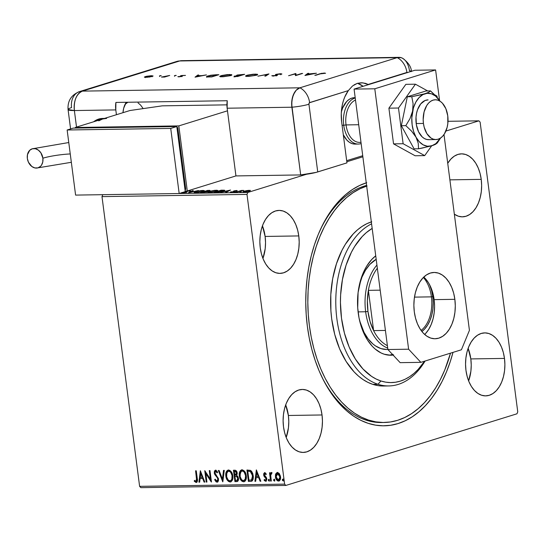 <?xml version="1.0" encoding="UTF-8"?>
<svg xmlns="http://www.w3.org/2000/svg" width="545" height="545" viewBox="0 0 545 545"><rect width="100%" height="100%" fill="white"/><g stroke="black" fill="none" stroke-linecap="round" stroke-linejoin="round"><path stroke-width="0.82" d="M321.775 376.758A119.362 74.536 89.1 0 0 382.897 422.491A119.362 74.536 -90.9 0 1 381.602 422.525A119.362 74.536 -90.9 0 1 321.775 376.752M452.997 352.383A122.68 76.607 -90.9 0 1 322.259 377.753A122.68 76.607 -90.9 0 1 307.366 326.387L309.26 338.084L311.863 349.44L315.139 360.354L319.063 370.709L323.594 380.424L328.696 389.389L334.317 397.523L340.393 404.744L346.879 410.991L353.705 416.203L360.81 420.324L368.12 423.315L375.566 425.148L383.081 425.802L390.588 425.284L398.014 423.581L405.289 420.726L412.347 416.734L419.112 411.645L425.529 405.514L431.524 398.402L437.049 390.37L442.05 381.493L446.471 371.867L450.279 361.573L452.997 352.383M262.942 258.446A31.501 19.668 89.1 0 0 265.115 236.441L298.783 235.924A31.501 19.668 -90.9 0 1 280.001 273.392A31.501 19.668 -90.9 0 1 260.265 247.866L261.416 253.786L263.269 259.243L265.742 264.039L268.746 267.983L272.159 270.926L275.865 272.752L279.708 273.392L283.536 272.82L287.222 271.063L290.601 268.181L293.564 264.291L295.983 259.543L297.768 254.113L298.851 248.213L299.191 242.075L298.783 235.924L297.625 230.01L295.778 224.547L293.305 219.751L290.301 215.806L286.881 212.863L283.182 211.038L279.34 210.397L275.504 210.97L271.826 212.727L268.44 215.609L265.483 219.499L263.065 224.247L261.28 229.677L260.19 235.576L259.849 241.714L260.265 247.866A31.501 19.668 -90.9 0 1 279.04 210.404A31.501 19.668 -90.9 0 1 298.783 235.924L265.115 236.441A31.501 19.668 89.1 0 0 262.445 225.862L265.115 236.441L265.531 242.586L265.19 248.731L262.942 258.446M468.639 380.928A31.501 19.668 89.1 0 0 470.819 358.923L504.479 358.412A31.501 19.668 -90.9 0 1 485.704 395.874A31.501 19.668 -90.9 0 1 465.961 370.348L467.119 376.268L468.966 381.732L471.439 386.528L474.443 390.465L477.863 393.408L481.562 395.234L485.404 395.874L489.24 395.302L492.918 393.544L496.304 390.67L499.261 386.78L501.679 382.025L503.464 376.595L504.554 370.702L504.895 364.557L504.479 358.412L503.328 352.492L501.475 347.029L499.002 342.233L495.998 338.288L492.585 335.352L488.879 333.526L485.043 332.886L481.208 333.451L477.529 335.216L474.143 338.091L471.187 341.981L468.768 346.736L466.976 352.165L465.893 358.058L465.553 364.203L465.961 370.348A31.501 19.668 -90.9 0 1 484.743 332.886A31.501 19.668 -90.9 0 1 504.479 358.412L470.819 358.923A31.501 19.668 89.1 0 0 468.141 348.344L470.819 358.923L471.234 365.075L470.887 371.213L468.639 380.928M481.228 179.366A31.501 19.668 -90.9 0 1 462.453 216.835A31.501 19.668 -90.9 0 1 454.346 214.185L458.311 216.195L462.153 216.835L465.989 216.263L469.667 214.505L473.053 211.624L476.01 207.734L478.428 202.985L480.213 197.556L481.296 191.656L481.644 185.518L481.228 179.366L480.077 173.453L478.224 167.989L475.751 163.193L472.747 159.249L469.327 156.306L465.628 154.48L461.785 153.847L457.95 154.412L454.271 156.17L450.892 159.051L447.731 163.268A31.501 19.668 -90.9 0 1 461.486 153.847A31.501 19.668 -90.9 0 1 481.228 179.366L449.884 179.85L481.228 179.366M286.193 437.485A31.501 19.668 89.1 0 0 288.373 415.481L322.034 414.963A31.501 19.668 -90.9 0 1 303.258 452.432A31.501 19.668 -90.9 0 1 283.516 426.905L284.674 432.825L286.52 438.289L288.993 443.078L291.997 447.023L295.417 449.966L299.116 451.791L302.959 452.432L306.794 451.859L310.473 450.102L313.859 447.22L316.815 443.33L319.234 438.582L321.019 433.152L322.102 427.253L322.449 421.115L322.034 414.963L320.882 409.05L319.029 403.586L316.556 398.79L313.552 394.846L310.132 391.909L306.433 390.084L302.591 389.443L298.762 390.009L295.077 391.773L291.698 394.648L288.734 398.538L286.316 403.293L284.531 408.716L283.448 414.616L283.1 420.76L283.516 426.905A31.501 19.668 -90.9 0 1 302.291 389.443A31.501 19.668 -90.9 0 1 322.034 414.963L288.373 415.481A31.501 19.668 89.1 0 0 285.696 404.901L288.373 415.481L288.782 421.626L288.441 427.77L286.193 437.485M376.425 422.314A119.362 74.536 89.1 0 0 377.712 422.137A119.362 74.536 89.1 0 1 376.425 422.314M140.842 487.659L285.846 485.445L516.946 413.805L285.846 485.445L284.619 484.13L139.615 486.344L101.99 196.622L246.994 194.408L284.619 484.13L246.994 194.408L247.798 192.467L102.787 194.681L247.798 192.467L306.61 174.237L247.798 192.467L246.994 194.408L101.99 196.622L102.787 194.681L101.99 196.622L139.615 486.344L284.619 484.13L285.846 485.445L140.842 487.659L139.615 486.344L140.842 487.659M447.997 121.303L478.898 120.833L445.892 131.059L478.898 120.833L480.125 122.141L517.75 411.863L480.125 122.141L478.898 120.833L447.997 121.303M362.868 156.797L346.818 161.776L362.868 156.797M250.434 190.525L246.667 190.587L243.724 191.309L243.016 191.704L243.281 191.922L249.501 191.016L250.353 190.382L248.091 190.382L242.995 191.779L249.263 191.091L250.441 190.471M236.23 192.051L243.765 190.43L241.415 190.443L236.23 192.051L243.765 190.43L241.415 190.443L236.23 192.051M230.453 191.956L234.152 191.663L234.711 190.907L237.279 190.696L235.208 190.641L233.498 191.118L233.757 191.533L233.267 191.731L230.453 191.956L234.016 191.704L234.752 191.39L234.507 190.982L237.279 190.696L236.673 190.484L233.989 190.927L233.43 191.683L230.426 192.017M216.14 192.358L224.24 190.811L224.486 190.225L221.134 190.185L214.035 192.385L223.075 191.227C224.635 190.777 225.078 190.437 224.404 190.212L221.134 190.185L214.035 192.385L216.14 192.358M200.56 192.596L206.657 191.867L207.27 191.574L206.909 191.37L210.043 190.498L207.652 190.396L200.56 192.596L206.521 191.908L206.909 191.37L209.266 190.886C210.37 190.539 210.261 190.369 208.933 190.375L200.56 192.596M188.359 192.78L198.475 190.532L190.13 192.249L193.305 190.614L192.548 190.627L188.475 192.78L198.475 190.532L190.13 192.249L193.305 190.614L192.548 190.627L188.359 192.78M181.648 192.712L186.09 192.351L187.078 191.915L187.167 191.206L190.484 190.954L190.212 190.614L186.397 191.234L185.307 192.385L182.977 192.698L182.868 192.351M195.709 191.629L194.306 192.201L194.327 192.637L197.413 192.589L202.386 191.615L204.334 190.614L201.309 190.518L196.398 191.431L194.102 192.467L195.505 192.726L202.713 191.513L204.355 190.668L202.91 190.409L195.709 191.629M209.185 191.424L207.788 191.997L207.802 192.433L210.895 192.378L215.513 191.506L217.809 190.409L214.784 190.314L209.873 191.227L207.584 192.262L208.987 192.521L216.195 191.309L217.83 190.464L216.392 190.205L209.185 191.424M230.542 190.041L220.541 192.29L224.506 191.554L227.054 191.52L225.712 192.208L226.468 192.194L230.542 190.041L220.541 192.29L224.506 191.554L227.054 191.52L225.712 192.208L226.468 192.194L230.542 190.041M234.52 191.929L235.93 191.792L234.514 192.099M239.868 191.847L241.278 191.711L239.855 192.017M248.581 191.711L249.992 191.574L248.575 191.888M277.262 472.467L275.988 474.109L275.818 476.739L276.111 473.775L275.709 473.898L275.416 476.861L275.818 476.739L277.153 480.029L278.931 480.983C277.146 480.513 276.111 479.103 275.818 476.739L275.416 476.861C275.702 479.225 276.737 480.642 278.529 481.106L279.224 480.956L278.529 481.106C280.185 480.588 280.852 479.144 280.525 476.786L279.462 473.837L277.405 472.488L275.709 473.898L275.416 474.947L275.545 477.604L276.404 479.675L277.575 480.874L278.822 481.078L279.599 480.697L280.518 478.68L280.389 476.003L279.033 473.285L277.126 472.515L275.709 473.898L277.814 472.365M271.614 472.495L270.381 473.973L270.783 473.843L270.381 473.973L270.225 472.747L269.523 472.76L270.606 481.085L271.301 481.072L270.688 475.131L271.982 472.862L271.022 472.719L270.381 473.973L270.225 472.747L269.523 472.76L270.606 481.085L271.008 480.956L269.945 472.753L271.008 480.956L270.606 481.085L271.301 481.072L270.674 475.417L271.982 472.862L271.226 472.61M266.26 474.443L264.85 473.707L265.858 474.572L266.171 473.85L264.672 472.685L263.657 473.769L264.018 476.167L266.137 478.932L265.64 480.254L264.386 479.423L264.407 480.642L265.994 481.249L266.859 479.3L266.43 477.59L264.325 474.838L264.7 473.734L265.858 474.572L266.171 473.85L264.42 472.726M250.516 481.392L252.349 480.758L253.139 479.198L253.357 476.786L252.785 473.591L251.627 471.343L250.516 470.383L246.933 470.028L248.411 481.419L251.497 481.249L253.268 475.785L250.516 470.383L246.933 470.028L248.411 481.419L248.82 481.296L247.355 470.022L248.82 481.296L250.516 481.392M237.416 481.453L236.748 481.603C238.131 481.303 238.703 480.213 238.465 478.333L236.659 475.444L237.191 473.006C236.946 471.214 236.128 470.281 234.738 470.212L233.458 470.233L234.936 481.63L237.804 481.181L238.465 478.333L237.893 476.589L236.659 475.444L237.232 473.694L236.707 471.411L235.617 470.342L233.458 470.233L234.936 481.63L235.338 481.501L233.873 470.226L235.338 481.501L234.936 481.63L237.218 481.528M222.735 481.814L224.274 470.376L223.518 470.39L222.435 479.062L219.11 470.451L218.347 470.464L222.851 481.814L224.274 470.376L223.518 470.39L222.435 479.062L219.11 470.451L218.347 470.464L222.735 481.814M206.93 482.053L205.833 473.578L211.467 481.984L209.982 470.594L209.287 470.601L210.39 479.103L204.757 470.676L206.235 482.066L206.93 482.053L205.833 473.578L211.303 481.991L209.982 470.594L209.287 470.601L210.39 479.103L204.757 470.676L206.235 482.066L206.93 482.053M196.132 482.516L196.663 482.38L196.132 482.516C197.44 481.903 197.821 480.561 197.276 478.496L196.275 470.805L195.573 470.812L196.663 480.574L195.853 481.337L194.49 480.343L194.252 481.228L196.132 482.516L197.018 482.087L197.419 481.024L196.275 470.805L195.573 470.812L196.561 478.394L196.97 478.265L195.996 470.805L196.97 478.265L196.561 478.394L195.975 481.344L194.49 480.343L194.252 481.228L196.486 482.461M200.342 470.737L198.918 482.175L199.674 482.168L200.131 478.503L202.679 478.462L204.082 482.1L204.838 482.087L200.342 470.737L198.918 482.175L199.674 482.168L200.131 478.503L202.679 478.462L204.082 482.1L204.838 482.087L200.342 470.737M217.564 482.059L217.026 482.196L217.809 481.896L218.47 480.663L218.443 478.551L215.329 473.98L214.914 472.583L215.561 471.398L217.067 472.828L217.516 472.12L216.678 470.846L215.336 470.233L214.403 471.125L214.321 473.353L217.462 477.958L217.85 479.764L216.821 481.024L215.159 479.15L214.662 479.736L216.093 481.862L217.428 482.066L215.071 479.607L214.662 479.736L217.026 482.196L217.768 482.018M228.498 469.94L227.449 470.533L226.543 472.045L226.318 476.494L227.878 480.281L228.893 481.317L230.508 481.869C228.055 481.187 226.631 479.225 226.243 475.983L225.834 476.112C226.223 479.355 227.647 481.317 230.106 481.998L230.91 481.828L230.106 481.998C232.368 481.215 233.267 479.205 232.797 475.949C232.422 472.658 230.985 470.682 228.491 470.015C226.25 470.832 225.364 472.862 225.834 476.112L226.686 479.096L228.491 481.446L230.889 481.834L232.477 479.873L232.885 476.97L232.34 473.905L231.448 472.024L229.813 470.362L228.089 470.062L226.72 471.023L225.868 473.23L225.834 476.112L228.137 470.056M243.581 481.787L244.392 481.623L243.581 481.787C245.85 481.01 246.749 478.994 246.279 475.744C245.897 472.454 244.46 470.478 241.973 469.81C239.725 470.621 238.839 472.651 239.316 475.901L240.161 478.892L241.966 481.242L243.581 481.787L245.046 481.181L246.217 478.755L246.333 476.255L245.822 473.694L244.317 471.009L242.389 469.838L240.522 470.451L239.344 473.026L239.316 475.901L239.718 475.778L241.619 469.844L240.018 471.841L239.718 475.778L239.316 475.901C239.705 479.15 241.128 481.112 243.581 481.787L244.589 481.569M256.348 469.885L254.917 481.324L255.68 481.31L256.136 477.645L258.684 477.604L260.088 481.242L260.844 481.235L256.348 469.885L254.917 481.324L255.68 481.31L256.136 477.645L258.684 477.604L260.088 481.242L260.844 481.235L256.348 469.885M269.4 481.126L268.699 480.186L268.297 480.315L269.196 481.194L269.455 480.295L268.753 479.355L268.324 480.479L269.237 481.16L269.23 479.668L268.624 479.382L268.283 480.145L269.155 479.232M274.748 481.044L274.046 480.104L273.638 480.234L274.537 481.112L274.803 480.213L274.094 479.273L273.713 480.561L274.585 481.078L274.578 479.586L273.972 479.3L273.624 480.063L274.503 479.15M283.461 480.915L282.76 479.975L282.351 480.097L283.25 480.976L283.516 480.084L282.807 479.144L282.426 480.424L283.298 480.942L283.073 479.225L282.569 479.232L282.337 479.934L283.216 479.014M517.75 411.863L516.946 413.805L517.75 411.863M366.731 182.691L359.455 185.552L352.397 189.544L345.632 194.626L339.215 200.758L333.22 207.877L327.695 215.909L322.695 224.785L318.273 234.411L314.465 244.698L311.318 255.557L308.852 266.866L307.087 278.529L306.058 290.424L305.759 302.441L306.195 314.472L307.366 326.387A122.68 76.607 -90.9 0 1 320.01 230.392A122.68 76.607 -90.9 0 1 366.254 182.841M319.554 231.407A119.362 74.536 -90.9 0 1 366.587 185.409A119.362 74.536 89.1 0 0 319.554 231.407M196.541 482.386L194.252 481.228L194.783 480.622L195.069 481.576L196.541 482.386M195.9 481.065L196.936 480.826L196.97 478.265L196.261 481.208M196.541 481.194L195.975 481.344M204.797 481.971L204.082 482.1L204.491 481.971L203.081 478.333L200.131 478.503L203.081 478.333L204.797 481.971M199.688 482.046L198.918 482.175L199.32 482.053L200.662 471.275L199.32 482.053L199.688 482.046M202.631 477.175L201.159 473.36L200.751 473.489L202.229 477.297L202.631 477.175L201.159 473.36L200.751 473.489L202.229 477.297L200.281 477.325L200.751 473.489L200.281 477.325L202.631 477.175M206.916 481.937L206.235 482.066L206.644 481.944L205.247 471.2L206.916 481.937M210.799 478.973L210.39 479.103L210.799 478.973L209.709 470.594L210.799 478.973M211.385 481.358L206.235 473.455L205.833 473.578L206.235 473.455L211.385 481.358M217.23 480.901L218.245 478.953L216.821 481.024L215.159 479.15L214.662 479.736L215.261 479.375L216.011 481.262L217.646 482.046M217.251 480.901L216.821 481.024M217.462 477.958L217.837 479.075L218.245 478.953L217.871 477.836L217.462 477.958L217.871 477.836L216.481 476.037L216.072 476.16L217.462 477.958M214.825 474.627L216.072 476.16L216.481 476.037L215.227 474.504L214.825 474.627L215.227 474.504L214.648 472.774L214.24 472.897L214.825 474.627M217.469 472.699L215.657 471.384L217.067 472.828L217.516 472.12L215.214 470.267M215.513 470.219L214.24 472.897L214.648 472.774L215.922 470.09M217.026 482.196L218.538 479.082L214.934 472.842L215.711 471.37M215.868 471.289L217.332 472.461M216.508 471.398L216.876 471.766M215.248 470.349L214.805 471.003M214.621 471.854L215.227 474.504L218.109 478.374L218.184 480.009L217.366 480.888M222.932 481.153L218.804 470.458L222.932 481.153M222.844 478.939L222.435 479.062L222.844 478.939L223.906 470.383L222.844 478.939M228.491 470.015L227.926 470.11M230.106 481.998L231.107 481.78M228.171 471.37L229.247 471.064L230.378 471.534L232.143 474.198L232.463 478.265L230.964 480.567M230.331 480.704C232.17 480.084 232.892 478.462 232.511 475.833L232.102 475.955C232.49 478.585 231.761 480.206 229.929 480.826C227.967 480.261 226.836 478.687 226.529 476.092C226.148 473.482 226.863 471.847 228.675 471.187C230.658 471.759 231.795 473.353 232.102 475.955L232.511 475.833C232.204 473.224 231.06 471.636 229.084 471.057L228.45 471.207M230.596 480.676L229.268 480.717L228.083 479.845L226.672 476.909L226.775 472.924L228.355 471.227L229.663 471.459L230.746 472.426L232.041 475.547L231.857 479.13L230.985 480.445L229.929 480.826M228.641 471.132L228.232 471.255L228.675 471.187M236.748 481.603L235.338 481.501L237.606 481.405M237.143 480.274L238.172 478.217L237.77 478.346L238.172 478.217L236.816 476.201L235.283 476.207L236.407 476.323L237.77 478.346L236.973 480.343L235.481 480.452L234.929 476.214L235.338 476.085L236.946 476.255L237.893 477.256L238.165 479.069L237.361 480.22M235.542 474.913L236.905 472.91L236.496 473.04L236.905 472.91L235.433 471.255L235.024 471.384L236.496 473.04L234.779 475.042L234.302 471.391L234.711 471.268L235.958 471.336L236.755 472.263L236.871 473.932L236.176 474.824M235.937 474.886L234.779 475.042L234.302 471.391L235.808 471.595L236.441 472.713L236.278 474.552L235.133 475.036M241.973 469.81L241.401 469.906M243.99 481.664C241.53 480.983 240.107 479.021 239.718 475.778L241.36 480.07L242.375 481.112L243.99 481.664M241.973 469.729L241.592 469.858M241.653 471.166L242.723 470.86L243.853 471.33L245.618 473.993L245.945 478.06L244.446 480.363M243.813 480.492C245.645 479.879 246.374 478.251 245.986 475.628L245.584 475.751C245.965 478.381 245.243 480.002 243.404 480.622C241.449 480.056 240.311 478.483 240.011 475.887C239.63 473.278 240.345 471.636 242.157 470.982C244.133 471.554 245.277 473.142 245.584 475.751L245.986 475.628C245.679 473.019 244.541 471.432 242.559 470.853L241.925 470.996M244.078 480.472L242.75 480.513L241.558 479.641L240.154 476.705L240.25 472.719L241.83 471.016L243.138 471.248L244.228 472.215L245.584 475.751L245.168 479.314L243.404 480.622M242.116 470.928L241.714 471.05L242.157 470.982M251.701 481.181L251.32 481.242M251.429 479.968L248.956 480.24L247.784 471.187L250.284 471.466L251.885 473.285L252.642 477.495L252.328 478.912L251.429 479.968L251.94 479.791L251.538 479.913L251.94 479.791L252.975 475.669L252.573 475.792L252.975 475.669L250.693 471.343L248.186 471.064L250.284 471.466L252.573 475.792L251.538 479.913L248.956 480.24L247.784 471.187L250.693 471.343L252.539 473.762L252.887 478.34L252.11 479.668L251.054 480.043M251.177 471.65L251.613 472.072M260.803 481.112L260.088 481.242L260.49 481.119L259.086 477.481L256.136 477.645L259.086 477.481L260.803 481.112M255.694 481.194L254.917 481.324L255.326 481.194L256.668 470.417L255.326 481.194L255.694 481.194M258.637 476.316L257.165 472.508L256.756 472.631L258.235 476.446L258.637 476.316L257.165 472.508L256.756 472.631L258.235 476.446L256.279 476.473L256.756 472.631L256.279 476.473L258.637 476.316M266.144 481.174L265.667 481.303L266.825 478.878L266.43 477.59L264.325 474.838L265.034 473.653M265.667 481.303L266.076 481.181L264.495 480.077L264.087 480.2L265.667 481.303L266.355 481.133M265.953 480.145L266.539 478.803L265.456 480.281L264.386 479.423L264.087 480.2L264.618 479.743L265.197 480.867L266.239 481.167M265.865 480.159L265.456 480.281M265.865 478.142L266.137 478.932L266.539 478.803L266.273 478.013L265.013 477.291L265.865 478.142M264.018 476.167L265.415 477.168L264.018 476.167L264.427 476.044L264.039 474.763L263.63 474.893L264.018 476.167M264.672 472.685L263.63 474.893L265.081 472.563M264.781 472.61L264.059 473.639L264.093 475.097L266.451 478.394L266.049 480.125M264.816 480.513L265.626 481.099M265.258 473.585L266.055 474.15M268.917 479.321L268.733 480.356L269.339 481.119M271.267 472.747L270.783 473.843L271.819 472.454M271.839 473.482L271.43 473.605M274.264 479.239L274.074 480.274L274.68 481.037M277.405 472.488L276.962 472.556M278.529 481.106L279.415 480.908M278.911 479.954L280.232 476.677L278.393 480.084L276.111 476.855L277.943 473.387L277.541 473.516L279.83 476.8L280.232 476.677L277.943 473.387L279.197 474.096L280.191 476.398L280.076 478.803L279.013 479.941M277.943 473.387L277.235 473.557L278.788 474.218L279.83 476.8L279.667 478.932L278.611 480.063L276.819 478.973L276.151 477.134L276.274 474.709L277.541 473.516M282.978 479.109L282.787 480.138L283.393 480.908M235.283 476.207L236.666 476.446L237.62 477.693L237.763 479.198L236.952 480.349L235.481 480.452L234.929 476.214L235.283 476.207M181.941 192.474L182.432 192.923L186.261 192.296L187.385 191.132L190.484 190.954L187.582 190.913M186.022 192.126L186.744 191.799L186.662 191.152L185.94 191.479L186.077 192.351L183.106 192.698M185.94 191.479L186.063 192.078M187.18 191.002L186.662 191.152L186.935 191.745M189.987 191.029L189.933 190.614L189.987 191.029M190.484 190.954L189.933 190.614M187.126 191.765L186.894 191.404M187.058 191.711L186.118 192.051M192.596 190.982L192.548 190.627L192.596 190.982M203.36 191.063L203.864 191.091M194.667 192.698L195.137 192.501M195.205 192.48L194.388 192.855M204.205 191.152L203.196 191.063M202.215 190.634L203.333 190.852L202.045 191.711L196.234 192.692L195.11 192.296L196.411 191.622L202.215 190.634L203.244 191.002L200.846 191.84L196.936 192.467L195.13 192.208L198.278 191.145L202.215 190.634M208.347 190.6L208.933 190.375L208.578 191.07L205.376 191.527L207.625 190.607L208.558 190.9L205.349 191.315L207.625 190.607L208.558 190.9M209.266 190.886C210.37 190.539 210.261 190.369 208.933 190.375M206.957 191.758L206.909 191.37L206.957 191.758M206.521 191.908L206.909 191.37M206.48 191.935L206.126 191.949M204.62 191.54L205.996 191.54L205.847 192.092L202.011 192.569L204.62 191.54L205.996 191.54L205.826 191.922L201.984 192.358L204.62 191.54M216.842 190.859L217.346 190.886M208.149 192.494L208.612 192.296M208.68 192.269L207.87 192.644M217.68 190.941L216.672 190.859M215.691 190.43L216.815 190.648L215.52 191.506L209.716 192.487L208.585 192.085L209.886 191.411L215.691 190.43L216.719 190.798L214.321 191.636L210.418 192.262L208.612 192.004L211.753 190.941L215.691 190.43M223.368 190.43L223.709 190.655L222.401 191.424L218.279 192.228L215.459 192.153L221.1 190.403L223.368 190.43L222.374 191.241L215.493 192.365L222.503 190.164L223.736 190.58L223.818 191.234M223.763 190.818L224.186 190.832M224.472 190.696L224.404 190.212L224.472 190.696M224.785 190.396L224.404 190.212M224.315 190.845L223.641 190.818M222.626 191.043L223.075 191.05M227.102 191.874L227.054 191.52L227.102 191.874M228.886 190.573L227.531 191.649L227.483 191.295L225.562 191.54L228.886 190.573L228.934 190.927L228.886 190.573L227.483 191.295L225.535 191.329L228.886 190.573M237.279 190.696L236.673 190.484M236.08 190.682L236.428 190.839M234.725 191.418L234.404 191.057M234.418 191.125L234.473 191.554M231.741 191.956L231.332 191.799M233.41 191.172L233.757 191.533M233.498 191.826L234.071 191.581L233.989 190.927L234.071 191.581L234.445 191.472M234.616 191.431L233.716 191.704M248.772 190.491L249.481 190.627L248.588 191.281L244.698 191.929L243.935 191.622L248.772 190.491L249.344 190.791L247.777 191.315L243.956 191.561L248.772 190.491M205.996 191.54L206.33 191.683L205.826 191.922M377.971 384.273L380.941 380.982A79.577 49.69 -90.9 0 1 340.652 309.138A79.577 49.69 -90.9 0 1 372.167 228.416L366.267 232.667L362.112 236.653L354.645 246.49L351.402 252.246L346.075 265.177L342.437 279.558L340.632 294.845L340.441 302.639L341.497 318.171L344.42 333.118L349.1 346.913L355.354 359.012L362.95 368.965L371.588 376.384L376.2 379.054L380.941 380.982L385.771 382.168L390.642 382.59L395.513 382.243L400.33 381.132L405.051 379.272L409.629 376.677L414.016 373.373L418.172 369.387L424.589 361.185A79.577 49.69 -90.9 0 1 380.941 380.982L377.971 384.273A82.888 51.761 -90.9 0 1 335.884 307.108A82.888 51.761 -90.9 0 1 371.574 223.845A82.888 51.761 89.1 0 0 335.884 307.108A82.888 51.761 89.1 0 0 377.971 384.273L372.787 384.354L377.971 384.273A82.888 51.761 89.1 0 0 425.086 361.035A82.888 51.761 -90.9 0 1 388.817 385.942A82.888 51.761 -90.9 0 1 377.971 384.273M387.89 349.474L386.964 349.495A46.42 28.987 -90.9 0 1 380.887 348.562L375.437 345.877L372.848 343.909L368.093 338.82L364.033 332.355L359.584 320.637M393.088 355.088A52.218 32.611 -90.9 0 1 390.935 355.231A52.218 32.611 -90.9 0 1 384.102 354.182L380.989 352.915L375.062 348.95L372.296 346.3L367.316 339.767L363.208 331.823L361.533 327.416L359.026 317.939L357.718 307.891L358.092 292.59L361.219 278.188L364.721 269.7L366.846 265.919L371.744 259.468L375.73 255.837A52.218 32.611 -90.9 0 0 357.827 309.308A52.218 32.611 -90.9 0 0 384.102 354.182L390.472 355.238L393.667 355.006M388.994 355.17A52.218 32.611 89.1 0 0 392.509 354.468M367.085 185.968L360.007 188.761L353.146 192.651L346.566 197.61L340.325 203.585L334.494 210.52L329.125 218.341L324.268 226.986L319.97 236.36L316.27 246.374L313.212 256.94L310.82 267.949L309.11 279.299L308.109 290.873L307.83 302.57L308.259 314.274L309.41 325.869L311.256 337.239L313.791 348.289L316.986 358.903L320.814 368.972L325.229 378.414L330.195 387.134L335.666 395.036L341.586 402.06L347.901 408.13L354.543 413.185L361.458 417.184L368.57 420.086L375.818 421.857L383.128 422.491L390.431 421.973L397.659 420.304L404.737 417.518L411.598 413.621L418.179 408.661L424.419 402.694L430.25 395.759L435.619 387.931L440.476 379.293L444.774 369.919L450.517 353.153A119.362 74.536 -90.9 0 1 384.198 422.484A119.362 74.536 -90.9 0 1 368.57 420.086L365.981 420.127L368.57 420.086A119.362 74.536 -90.9 0 1 307.83 302.911A119.362 74.536 -90.9 0 1 366.676 186.097M371.322 221.91A82.888 51.761 89.1 0 0 330.611 303.095A82.888 51.761 89.1 0 0 372.787 384.354A82.888 51.761 89.1 0 0 383.639 386.017L388.817 385.942M371.758 221.767L366.84 223.709L362.078 226.413L357.506 229.854L353.174 234.003L345.394 244.249L342.022 250.25L336.469 263.719L332.682 278.699L330.801 294.62L330.904 310.868L331.701 318.92L334.746 334.494L339.624 348.861L346.136 361.464L354.052 371.833L358.433 376.05L363.045 379.558L367.848 382.338L372.787 384.354L377.821 385.581L382.897 386.024M389.784 355.068L392.945 354.339M359.203 285.743L361.989 277.105L365.552 270.102L369.905 264.366L376.186 259.318A46.42 28.987 -90.9 0 0 359.203 285.743M386.548 349.495L380.887 348.562A46.42 28.987 -90.9 0 1 359.748 321.237M421.087 330.42A30.67 19.15 89.1 0 0 431.422 296.861L432.805 296.664A31.665 19.77 -90.9 0 1 421.891 331.489L424.582 329.091L427.559 325.181L429.991 320.406L431.783 314.942L432.873 309.015L433.22 302.843L432.805 296.664L431.422 296.861A30.67 19.15 -90.9 0 1 421.087 330.42M414.486 297.12L431.422 296.861L414.486 297.12M368.379 290.349A44.758 27.952 -90.9 0 1 377.344 268.235A44.758 27.952 89.1 0 0 368.379 290.349L367.378 300.826L367.95 311.427A44.758 27.952 -90.9 0 1 368.379 290.349L380.192 290.165L368.379 290.349L373.611 330.611A44.758 27.952 -90.9 0 1 367.95 311.427L370.069 321.543L373.611 330.611L368.379 290.349M365.647 311.76L367.95 311.427L365.647 311.76A46.42 28.987 -90.9 0 1 376.929 265.068A46.42 28.987 89.1 0 0 365.647 311.76L358.085 311.876L365.647 311.76A46.42 28.987 89.1 0 0 387.713 348.105A46.42 28.987 -90.9 0 1 365.647 311.76M387.4 345.673A44.758 27.952 -90.9 0 1 373.611 330.611A44.758 27.952 89.1 0 0 387.4 345.673M385.417 330.434L373.611 330.611L385.417 330.434M429.474 284.497L431.647 290.71L432.805 296.664A31.665 19.77 -90.9 0 0 429.467 284.49M423.356 277.48A30.67 19.15 -90.9 0 1 431.422 296.861A30.67 19.15 89.1 0 0 423.356 277.48M358.276 144.057A23.21 14.49 -90.9 0 1 343.732 125.255L342.076 125.275L343.732 125.255A23.21 14.49 -90.9 0 1 355.231 97.984A23.21 14.49 89.1 0 0 343.732 125.255A23.21 14.49 89.1 0 0 361.151 143.553A23.21 14.49 -90.9 0 1 358.276 144.057L355.17 144.105A23.21 14.49 -90.9 0 1 343.302 134.738L346.872 140.126L349.386 142.293L352.118 143.635L354.945 144.112M346.675 160.673L362.725 155.7L346.675 160.673M354.679 97.691L351.852 98.114L349.141 99.408L346.647 101.534L342.682 107.896L341.347 111.977A23.21 14.49 -90.9 0 1 354.454 97.691M416.189 123.552L423.438 123.436A19.893 12.426 -90.9 0 1 435.298 99.776A19.893 12.426 -90.9 0 1 447.765 115.894A19.893 12.426 -90.9 0 1 435.905 139.561A19.893 12.426 -90.9 0 1 423.438 123.436L416.189 123.552M360.981 142.238A21.555 13.455 -90.9 0 1 346.034 124.921L343.732 125.255L346.034 124.921A21.555 13.455 -90.9 0 1 355.497 100.035A21.555 13.455 89.1 0 0 346.034 124.921L358.705 124.723L346.034 124.921A21.555 13.455 89.1 0 0 359.543 142.381L360.994 142.361M127.912 102.249A23.21 14.49 89.1 0 0 125.112 104.286L127.912 102.249M138.062 102.903L140.583 105.069L143.172 108.605M423.438 123.436L424.167 127.176L426.899 133.654L430.952 138.001L433.289 139.152L435.714 139.561L438.139 139.2L440.462 138.089L442.601 136.27L444.468 133.811L447.125 127.387L447.813 123.661L447.765 115.894L445.871 108.707L442.411 103.189L440.251 101.336L437.914 100.178L435.489 99.776L433.064 100.137L430.741 101.247L428.602 103.066L426.735 105.526L424.078 111.95L423.179 119.553L423.438 123.436M424.664 334.466A33.156 20.703 89.1 0 0 434.14 299.634L454.857 299.321A33.156 20.703 -90.9 0 1 435.087 338.752A33.156 20.703 -90.9 0 1 414.309 311.883L415.528 318.116L417.47 323.866L420.079 328.914L423.24 333.063L426.837 336.163L430.734 338.084L434.774 338.758L438.814 338.152L442.683 336.306L446.246 333.274L449.359 329.18L451.907 324.18L453.787 318.464L454.932 312.251L455.293 305.793L454.857 299.321L453.644 293.087L451.696 287.338L449.087 282.29L445.926 278.141L442.329 275.041L438.432 273.12L434.392 272.446L430.352 273.052L426.483 274.898L422.92 277.93L419.807 282.024L417.259 287.024L415.379 292.74L414.234 298.953L413.873 305.418L414.309 311.883A33.156 20.703 -90.9 0 1 434.079 272.452A33.156 20.703 -90.9 0 1 454.857 299.321L434.14 299.634L432.928 293.408L430.979 287.658L428.377 282.61L425.216 278.454M400.153 362.657L387.897 349.522L354.08 89.101L414.895 70.251L435.605 69.937L439.583 100.552L435.605 69.937L414.895 70.251L354.08 89.101L374.79 88.787L435.605 69.937L374.79 88.787L408.614 349.209L374.79 88.787L354.08 89.101L387.897 349.522L408.614 349.209L387.897 349.522L400.153 362.657L420.863 362.343L408.614 349.209L420.863 362.343L461.411 349.774L420.863 362.343L400.153 362.657M425.529 333.588L428.649 329.493L431.19 324.493L433.071 318.777L434.215 312.571L434.576 306.106L434.14 299.634A33.156 20.703 89.1 0 0 423.785 277.058M443.998 134.533L469.429 330.359L461.411 349.774L469.429 330.359L443.998 134.533M437.179 97.392L437.001 96.084L434.89 94.912L437.001 96.084L437.179 97.392M427.661 90.933L415.426 84.196L405.848 84.339L415.426 84.196L398.49 108.019L388.905 108.169L405.848 84.339L388.905 108.169L398.49 108.019L403.123 143.73L393.544 143.873L388.905 108.169L393.544 143.873L403.123 143.73L424.705 155.611L415.12 155.761L393.544 143.873L415.12 155.761L424.705 155.611L431.647 145.849L424.705 155.611L403.123 143.73L398.49 108.019L415.426 84.196L427.661 90.933M428.656 139.67A19.893 12.426 -90.9 0 1 416.55 113.278L417.531 109.736L420.699 103.931L425.025 100.532L428.098 99.885M439.106 99.864L436.286 96.39L430.516 90.892L426.047 90.961L430.516 90.892L429.835 91.546L427.171 92.97L422.212 94.51L411.788 96.697L407.319 96.765L426.047 90.961L407.319 96.765L411.788 96.697L413.083 103.584L412.613 111.112L409.963 118.674L405.807 125.643L401.338 125.711L407.319 96.765L401.338 125.711L405.807 125.643L411.564 131.12L415.998 137.156L418.226 143.199L418.553 148.778L414.084 148.846L401.338 125.711L414.084 148.846L418.553 148.778L422.252 148.083L433.922 145.059L437.281 142.974L439.76 139.275A26.528 16.561 -90.9 0 1 431.735 145.822L435.816 143.635L440.537 138.042A26.528 16.561 -90.9 0 1 439.76 139.275M438.739 99.354L430.516 90.892L428.765 92.234L424.971 93.733L411.788 96.697L413.083 103.584L412.613 111.112L409.963 118.674L405.807 125.643L411.564 131.12L415.998 137.156L418.226 143.199L418.553 148.778L431.735 145.822A26.528 16.561 -90.9 0 1 415.998 137.156A26.528 16.561 -90.9 0 1 412.613 111.112A26.528 16.561 -90.9 0 1 424.971 93.733A26.528 16.561 -90.9 0 1 439.161 99.939A26.528 16.561 -90.9 0 1 439.972 101.152L435.544 96.056L431.436 93.795L427.117 93.304L422.879 94.612L419.023 97.644L415.794 102.181L413.423 107.91L411.809 117.897L412.136 124.805L413.56 131.372L415.998 137.156L419.275 141.748L423.172 144.847L427.423 146.237L431.735 145.822L435.523 144.323L437.281 142.974M429.276 139.636L426.844 139.486L424.466 138.58L422.239 136.952L418.567 131.801L416.38 124.819L416.019 117.073L416.55 113.278A19.893 12.426 -90.9 0 1 428.05 99.885L428.002 99.885M407.565 72.655L406.911 72.437A16.575 12.739 -107.2 0 0 397.21 57.641L401.249 57.675L403.198 58.642L401.249 57.675L397.21 57.641L299.9 87.806L296.187 90.245L294.627 92.296L292.413 97.65L291.664 103.986L300.677 174.931L316.134 172.39L346.961 162.873L341.674 122.182L341.272 113.449L342.315 104.885L343.357 100.852L344.719 97.085L348.33 90.599L309.294 102.807L308.94 104.224L317.735 171.934L346.961 162.873L341.674 122.182A33.156 20.703 -90.9 0 1 348.33 90.599L352.472 86.015L357.282 83.358L362.752 82.82L368.522 84.625A33.156 20.703 -90.9 0 0 368.195 84.441L406.911 72.437L368.195 84.441L365.538 83.365L361.349 82.751L357.282 83.358L353.964 84.918M358.031 83.542L363.093 86.308A33.156 20.703 89.1 0 0 357.35 83.337M402.81 58.397A16.575 10.355 89.1 0 0 397.21 57.641L299.9 87.806L82.39 91.124A16.575 10.355 89.1 0 0 74.372 110.546L76.518 127.087L74.372 110.546L115.799 109.913A16.575 10.355 -90.9 0 1 115.901 102.433L227.251 100.73A16.575 10.355 89.1 0 0 227.142 108.21L235.937 175.919L300.677 174.931L291.882 107.222L300.677 174.931A16.575 2.33 -7.4 0 0 317.735 171.934L308.94 104.224A16.575 2.33 172.6 0 1 291.882 107.222A16.575 2.33 -7.4 0 0 308.94 104.224A1.383 0.865 -90.9 0 1 309.608 102.603A16.575 12.739 -107.2 0 0 299.9 87.806A16.575 10.355 89.1 0 0 291.882 107.222L300.677 174.931L235.937 175.919L227.142 108.21L291.882 107.222L291.841 100.757L293.353 94.796L296.187 90.245L299.9 87.806A16.575 12.739 72.8 0 1 309.608 102.603L348.33 90.599L352.472 86.015M411.305 71.361A16.575 2.33 172.6 0 0 409.459 70.775A16.575 10.355 -90.9 0 0 399.069 57.341A16.575 10.355 -90.9 0 0 397.21 57.641L179.7 60.965A16.575 12.739 -107.2 0 0 176.9 61.408A16.575 12.739 72.8 0 1 179.7 60.965A16.575 10.355 -90.9 0 1 181.56 60.665A16.575 10.355 89.1 0 0 179.7 60.965L82.39 91.124L79.597 91.567A16.575 12.739 72.8 0 1 82.39 91.124C76.361 93.999 73.684 100.471 74.372 110.546A16.575 2.33 172.6 0 1 68.064 109.538L74.372 110.546L115.799 109.913L115.901 102.433L227.251 100.73L227.142 108.21L291.882 107.222A16.575 10.355 -90.9 0 1 299.9 87.806L397.21 57.641L299.9 87.806L82.39 91.124L179.7 60.965L397.21 57.641A16.575 12.739 72.8 0 1 406.911 72.437A1.383 0.865 -90.9 0 1 407.456 72.553M161.204 75.735L159.494 75.878L161.034 75.557M176.192 75.503L174.482 75.653L176.028 75.333M195.042 77.158L206.432 74.897L201.895 75.632L197.787 75.694L198.721 75.012L197.835 75.026L195.042 77.158L206.432 74.897L201.895 75.632L197.787 75.694L198.721 75.012L197.835 75.026L195.042 77.158M230.576 75.564L231.823 74.965L231.543 74.638L227.394 74.597L221.822 75.489L219.751 76.518L223.103 76.763L229.758 75.789L231.857 74.863L229.493 74.488L221.011 75.714L219.696 76.429L222.108 76.797L230.576 75.564M256.368 75.169L257.622 74.576L257.335 74.243L253.187 74.209L247.614 75.094L245.543 76.13L248.902 76.368L255.557 75.394L257.649 74.467L255.285 74.093L246.803 75.326L245.488 76.034L247.9 76.402L256.368 75.169M271.819 75.687L273.031 76.021L276.921 75.476L277.494 75.149L276.976 74.869L277.044 75.435L276.472 74.542L276.84 74.331L281.751 74.147L280.546 73.711L275.722 74.454L275.416 74.747L276.438 75.278L275.859 75.557L271.819 75.687L275.593 75.775L277.466 75.217L276.478 74.59L276.84 74.331L281.874 73.97L280.546 73.711L276.036 74.345L276.077 75.496L271.812 75.762M305.077 75.476L316.468 73.214L307.823 74.018L308.756 73.33L307.87 73.343L304.962 75.483L316.468 73.214L307.823 74.018L308.756 73.33L307.87 73.343L305.077 75.476M320.365 73.854L325.59 73.262L321.611 73.316L314.833 75.326L320.365 73.854L325.59 73.262L324.227 73.044L319.629 73.841L315.65 75.319L320.365 73.854M301.828 73.439L296.255 75.162L295.669 73.527L288.578 75.728L294.974 73.984L295.547 75.626L302.639 73.425L296.255 75.162L295.669 73.527L288.578 75.728L294.974 73.984L295.547 75.626L301.828 73.439M268.944 73.936L257.901 76.198L267.384 74.406L264.816 76.096L265.688 76.082L268.944 73.936L257.901 76.198L267.384 74.406L264.816 76.096L265.688 76.082L268.944 73.936M234.677 76.034L234.745 76.532L234.677 76.034C233.662 76.423 234.037 76.586 235.801 76.538L237.566 76.511L244.664 74.311L237.307 75.012L236.632 75.36L237.232 75.551L234.064 76.375L237.566 76.511L244.664 74.311L237.307 75.012L237.232 75.551L234.057 76.368L234.146 77.022M216.058 74.747L210.711 75.244L206.759 76.368L207.107 76.872L211.773 76.906L218.865 74.706L207.972 75.891L206.541 76.634L211.773 76.906L218.865 74.706L216.058 74.747M178.801 76.872L182.03 76.355L182.309 76.116L181.43 75.83L182.132 75.571L185.491 75.394L181.58 75.517L180.368 75.946L181.001 76.443L177.847 76.668L178.801 76.872L181.839 76.423L182.33 76.177L181.703 75.68L185.491 75.394L180.858 75.701L180.368 75.946L181.001 76.443L177.847 76.668L178.801 76.872M169.72 75.455L161.483 77.083L164.536 77.063L169.72 75.455L161.483 77.083L164.536 77.063L169.72 75.455M149.405 77.063L152.927 76.164L151.387 75.707L146.578 76.266L144.35 77.09L149.405 77.063L153.084 75.966L151.387 75.707L145.297 76.586L144.364 77.145L149.405 77.063M122.986 112.686A16.575 10.355 -90.9 0 1 126.283 102.269L123.681 108.223L122.986 112.686M115.799 109.913L116.426 114.716L115.799 109.913M159.487 75.864L159.569 76.518M68.064 109.538A16.575 2.33 172.6 0 1 71.559 107.603A16.575 12.739 72.8 0 1 79.597 91.567C71.341 94.885 67.491 100.873 68.064 109.538L70.584 128.927M307.945 73.922L307.87 73.343L307.945 73.922M306.406 75.053L307.523 74.236L310.759 74.188L306.426 75.21L307.523 74.236L310.759 74.188L306.406 75.053M295.07 74.392L295.758 74.181L295.669 73.527L295.942 74.181L295.853 73.527L296.242 75.408L295.942 74.181L295.07 74.392M280.784 74.767L280.627 74.27M276.478 74.59L277.058 75.523M276.976 74.869L276.472 74.542M273.072 76.232L272.991 75.537M272.997 75.619L273.052 76.021M275.968 75.673L275.886 75.019M276.036 74.345L276.124 74.992L276.513 74.883M276.56 74.876L275.954 75.053M245.993 76.307L246.613 76.062M256.579 74.767L257.233 74.842M257.424 74.89L256.239 74.754M246.715 76.034L245.979 76.314M248.588 76.177L246.585 75.871L247.614 75.312L254.59 74.318L256.566 74.631L255.578 75.387L248.615 76.382L246.592 75.823L249.085 74.944L253.772 74.345L256.559 74.672L253.589 75.646L248.588 76.177M237.32 76.205L237.232 75.551M237.307 75.012L237.388 75.666L237.749 75.564M237.865 75.537L237.245 75.714M237.484 76.293L236.407 76.525L235.501 76.021L239.752 75.591L237.511 76.511L235.501 76.021L239.752 75.591L237.484 76.293M240.481 75.367L238.363 75.619L238.117 75.006L243.125 74.549L240.515 75.598L238.117 75.006L243.125 74.549L240.481 75.367M235.229 76.859L235.501 76.021M220.2 76.702L220.82 76.457M229.52 74.72L230.767 75.067L229.786 75.782L222.796 76.573L220.793 76.266L221.822 75.707L228.798 74.713L230.773 75.026L228.709 75.85L222.823 76.777L220.854 76.355L221.822 75.707L229.506 74.72M230.787 75.162L231.441 75.237M231.625 75.285L230.446 75.142M220.916 76.423L220.187 76.702M208.463 76.681L207.815 76.273L210.895 75.38L217.326 74.944L211.685 76.688L208.463 76.681C207.345 76.559 207.454 76.293 208.783 75.878L213.517 75.053L217.36 75.169L211.712 76.906L208.497 76.94L207.686 76.45L207.768 77.104M197.91 75.605L197.835 75.026L197.91 75.605M196.377 76.729L197.488 75.912L200.724 75.864L196.398 76.886L197.488 75.912L200.724 75.864L196.377 76.729M178.889 76.865L178.842 76.518L178.889 76.865M180.45 76.613L180.368 75.946L180.831 76.15M180.92 76.171L180.858 75.701L180.92 76.171M181.574 76.525L181.43 75.83L181.982 76.627M181.955 76.389L181.901 75.98L181.955 76.389M182.33 76.177L181.901 75.98M181.669 76.171L181.103 76.307M145.052 77.349L145.297 76.586L145.433 77.22M145.658 77.158L144.929 77.39M146.666 77.172C145.195 77.158 145.011 76.961 146.114 76.573L150.754 75.905C152.246 75.912 152.443 76.109 151.34 76.491L146.687 77.349L145.399 76.968L148.322 76.109L151.932 76.252L146.666 77.172M152.144 76.75L152.055 76.102L151.34 76.491M238.335 75.374L237.722 75.258L238.117 75.006M145.481 77.615L145.406 76.92L146.114 76.573M27.345 158.445A9.946 7.644 72.8 0 1 32.032 148.867A9.946 7.644 72.8 0 1 42.885 158.207A21.575 3.038 172.6 0 1 70.257 153.942A21.575 3.038 -7.4 0 0 42.885 158.207L42.776 161.954L41.509 165.149L40.487 166.382L37.878 167.88L34.846 167.928L31.855 166.511L28.422 162.172L27.345 158.445L27.454 154.698L29.743 150.27L32.359 148.771L35.391 148.724L38.375 150.141L40.868 152.798L42.885 158.207A9.946 7.644 72.8 0 1 38.198 167.778A9.946 7.644 72.8 0 1 27.345 158.445M93.651 121.773L102.46 118.456A33.156 20.703 89.1 0 0 93.651 121.773M98.747 120.847L102.623 118.994L129.989 110.512L162.308 105.839L226.924 104.851L162.308 105.839L129.989 110.512L102.623 118.994A33.156 20.703 -90.9 0 1 106.343 118.394M102.623 118.994L75.251 127.482L75.333 128.075L75.251 127.482L102.623 118.994L106.657 118.394M75.251 127.482L178.828 125.895L187.289 191.002L185.184 191.036L187.289 191.002L178.828 125.895L227.483 110.819L178.828 125.895L75.251 127.482M177.745 127.544L176.934 127.557L177.745 127.544L185.777 189.394L177.745 127.544L176.968 127.789L177.745 127.544M235.937 175.919L187.289 191.002L235.937 175.919M185.777 189.394L185 189.64L185.777 189.394M185.259 191.629L179.176 193.516L170.721 128.409L176.805 126.529L185.259 191.629L179.176 193.516L75.598 195.096L179.176 193.516L170.721 128.409L67.144 129.996L73.228 128.109L176.805 126.529L170.721 128.409L67.144 129.996L75.598 195.096L67.144 129.996L73.228 128.109L176.805 126.529L185.259 191.629M236.973 480.343L237.382 480.213M251.497 481.249L251.906 481.126M278.706 480.036L279.115 479.913M182.636 192.596L182.718 193.243M186.111 191.929L186.199 192.583M185.906 191.561L185.988 192.215M189.626 190.92L189.708 191.567M203.333 190.852L203.414 191.506M195.11 192.296L195.192 192.944M209.021 190.675L209.11 191.322M206.337 191.649L206.426 192.296M216.815 190.648L216.896 191.295M208.585 192.085L208.674 192.739M236.441 190.777L236.53 191.431M234.391 191.091L234.479 191.745M234.759 191.35L234.847 192.004M231.312 191.854L231.4 192.508M233.764 191.506L233.846 192.16M249.481 190.627L249.562 191.275M243.935 191.622L244.017 192.276M384.15 422.484L381.602 422.525M428.608 139.67L435.891 139.561M411.427 71.599C411.325 67.021 408.416 62.6 402.694 58.329M399.069 57.341L181.56 60.665L176.9 61.408L79.597 91.567M276.472 74.57L276.553 75.224M276.438 75.285L276.526 75.932M246.585 75.871L246.674 76.518M256.566 74.631L256.647 75.285M236.632 75.38L236.714 76.028M237.709 75.23L237.79 75.884M220.793 76.266L220.875 76.913M230.773 75.026L230.855 75.673M206.541 76.634L206.63 77.281M174.475 75.639L174.557 76.286M68.772 142.538L32.189 148.819M104.463 118.428L102.46 118.456L93.127 121.937M71.341 162.294L38.075 167.819"/></g></svg>

